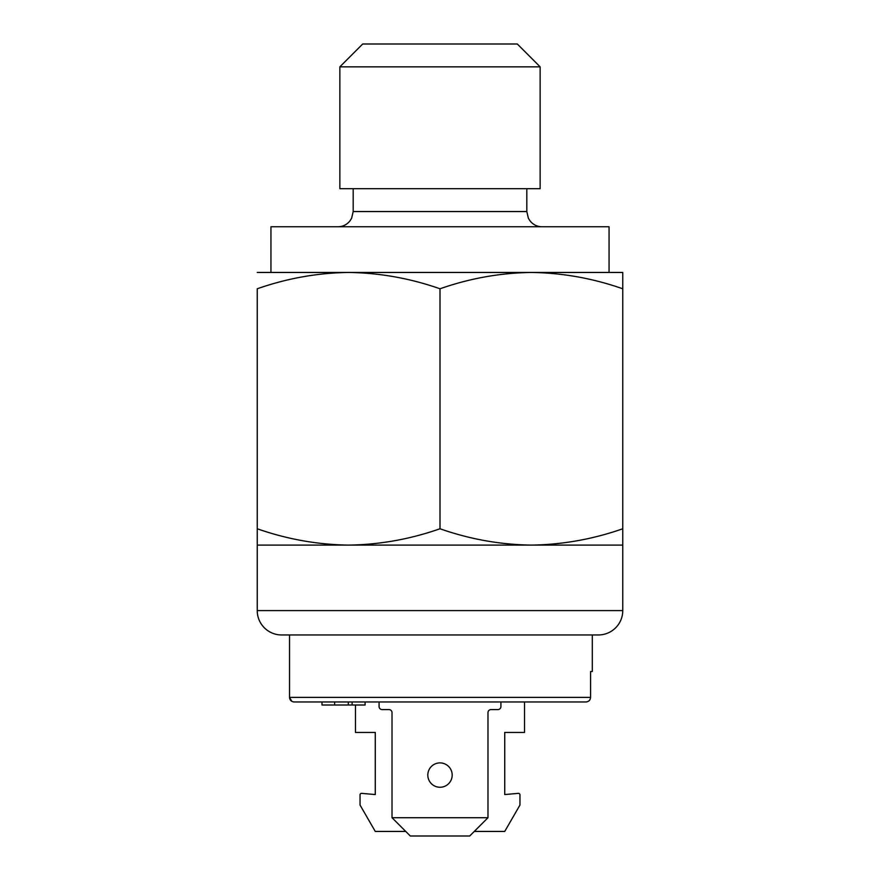 <?xml version="1.0" encoding="UTF-8"?>
<svg xmlns="http://www.w3.org/2000/svg" width="880" height="880" viewBox="0 0 880 880"><rect width="100%" height="100%" fill="white"/><g stroke="black" fill="none" stroke-linecap="round" stroke-linejoin="round"><path stroke-width="1.32" d="M622.765 610.588L257.235 610.588A24.365 24.365 0 0 0 281.6 634.953L598.4 634.953A24.365 24.365 0 0 0 622.765 610.588L622.765 528.77L622.765 545.094L531.388 545.094C500.225 544.654 469.766 539.209 440 528.77C410.157 539.22 379.698 544.665 348.612 545.094L531.388 545.094C562.474 544.665 592.933 539.22 622.765 528.77L622.765 272.459L531.388 272.459C562.54 272.899 592.999 278.344 622.765 288.783M609.059 272.459L609.059 226.765L270.941 226.765L270.941 272.459M348.612 545.094C317.46 544.654 287.001 539.209 257.235 528.77L257.235 545.094L348.612 545.094M257.235 610.588L257.235 288.783C287.067 278.333 317.526 272.888 348.612 272.459C379.775 272.899 410.234 278.344 440 288.783L440 528.77M257.235 272.459L531.388 272.459C500.302 272.888 469.843 278.333 440 288.783M540.144 66.847L517.297 44L362.703 44L339.856 66.847L339.856 188.694L540.144 188.694L540.144 66.847L339.856 66.847M592.306 634.953L592.306 671.506L590.579 671.506L592.306 671.506M365.101 701.965L365.101 705.012L348.304 705.012L348.304 701.965L352.11 701.965L352.11 705.012M348.304 705.012L334.642 705.012L334.642 701.965M334.642 705.012L321.992 705.012L321.992 701.965M590.579 697.4C590.304 700.183 588.753 701.712 585.959 701.965L294.162 701.965C291.368 701.712 289.817 700.183 289.531 697.4L590.579 697.4L590.579 671.506M585.959 701.965L561.847 701.965L585.959 701.965M310.464 701.965L294.162 701.965M289.531 634.953L289.531 697.4L291.885 701.371M527.582 701.965L524.535 701.965L524.535 732.435L504.735 732.435L504.735 794.552L518.309 793.364A1.518 1.518 0 0 1 519.959 794.882L519.959 805.046L504.735 831.435L474.265 831.435M561.847 701.965L554.62 701.965M355.465 705.012L355.465 732.435L375.265 732.435L375.265 794.552L361.691 793.364A1.518 1.518 0 0 0 360.041 794.882L360.041 805.046L375.265 831.435L405.735 831.435M452.188 775.082A12.188 12.188 0 0 0 440 762.894A12.188 12.188 0 0 0 427.812 775.082A12.188 12.188 0 0 0 440 787.259A12.188 12.188 0 0 0 452.188 775.082M500.918 701.965L500.918 706.541A3.047 3.047 0 0 1 497.882 709.588L491.018 709.588A3.047 3.047 0 0 0 487.982 712.635L487.982 817.718L469.7 836L410.3 836L392.018 817.718L392.018 712.635A3.047 3.047 0 0 0 388.982 709.588L382.118 709.588A3.047 3.047 0 0 1 379.082 706.541L379.082 701.965M392.018 817.718L487.982 817.718M353.188 188.694L353.188 211.541L526.812 211.541L528.374 218.24L530.09 220.968C533.181 224.73 537.174 226.666 542.047 226.765M353.188 211.541L351.626 218.24L349.91 220.968C346.819 224.73 342.826 226.666 337.953 226.765M526.812 188.694L526.812 211.541"/></g></svg>
